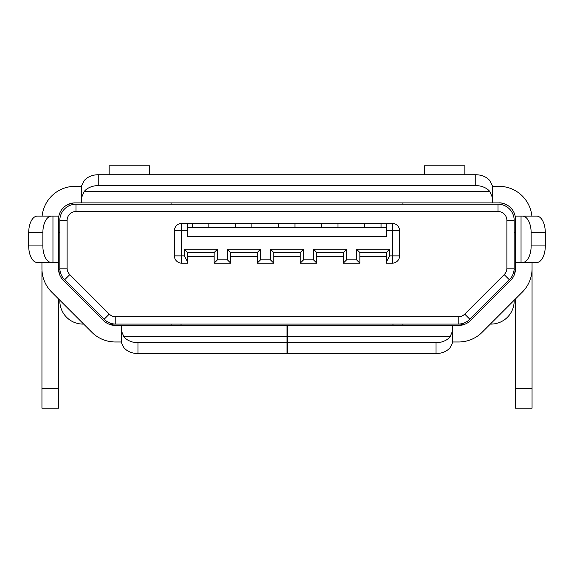 <?xml version="1.0" encoding="UTF-8"?>
<svg xmlns="http://www.w3.org/2000/svg" width="574" height="574" viewBox="0 0 574 574"><rect width="100%" height="100%" fill="white"/><g stroke="black" fill="none" stroke-linecap="round" stroke-linejoin="round"><path stroke-width="0.86" d="M287 341.975L287.66 341.975M465.162 324.116L458.726 325.415A16.56 16.56 0 0 0 470.436 320.565A16.56 16.56 0 0 1 458.726 325.415L121.423 325.415L121.423 330.976L123.919 336.802A16.56 12.499 0 0 0 137.982 342.7L137.982 353.562A16.56 12.499 180 0 1 123.919 347.665L121.423 342.707L121.423 330.976M531.89 216.133A33.113 33.113 0 0 0 498.935 186.328L492.313 186.328M515.495 219.447A16.56 16.56 0 0 0 498.935 202.887L75.065 202.887A16.56 16.56 0 0 0 58.505 219.447M470.436 320.565L510.645 280.356A16.56 16.56 0 0 0 515.495 268.646L515.495 262.497L522.562 262.497A16.56 8.574 -90 0 0 531.137 245.937L545.3 245.937A16.56 8.574 90 0 1 536.726 262.497L522.562 262.497M458.726 341.975L452.577 341.975L458.726 341.975A33.113 33.113 0 0 0 482.146 332.274L522.354 292.066A33.113 33.113 0 0 0 532.055 268.646L532.055 408.2L515.495 408.2L515.495 388.333L532.055 388.333M81.687 186.328L75.065 186.328A33.113 33.113 0 0 0 42.11 216.133M41.945 268.646L41.945 262.497L41.945 268.646A33.113 33.113 0 0 0 51.646 292.066L91.854 332.274A33.113 33.113 0 0 0 115.274 341.975L121.423 341.975M51.438 216.133A16.56 8.574 90 0 0 42.863 232.692L28.7 232.692A16.56 8.574 -90 0 1 37.274 216.133L58.505 216.133L58.505 268.646A16.56 16.56 0 0 0 63.355 280.356L103.564 320.565A16.56 16.56 0 0 0 115.274 325.415L121.423 325.415M137.982 342.7L287 342.7L287 325.415M287 342.7L287 353.562L137.982 353.562M58.641 270.77L58.505 268.646L58.641 270.77A16.56 16.56 0 0 0 63.355 280.356M515.359 270.77L515.495 268.646L515.359 270.77A16.56 16.56 0 0 1 510.645 280.356M532.055 270.77L532.055 268.646M515.495 388.333L515.495 298.925L482.146 332.274M91.854 332.274L58.505 298.925L58.505 408.2L41.945 408.2L41.945 270.77M532.055 269.12L532.055 262.497M75.065 186.328L72.798 186.407M65.687 187.684L65.127 187.856M41.945 262.497L41.945 269.12M65.127 206.195L68.141 204.401L73.702 202.945M108.838 324.116L115.274 325.415A16.56 16.56 0 0 1 103.564 320.565M522.562 216.133L536.726 216.133A16.56 8.574 90 0 1 545.3 232.692L531.137 232.692A16.56 8.574 -90 0 0 522.562 216.133L515.495 216.133L515.495 262.497M498.935 202.887C501.497 202.593 504.811 203.698 508.873 206.195M436.018 353.562L436.018 342.7A16.56 12.499 0 0 0 450.081 336.802L452.577 330.976L452.577 342.707L450.081 347.665A16.56 12.499 180 0 1 436.018 353.562L287.66 353.562L287.66 325.415M492.313 202.887L492.313 197.327L489.816 191.501A16.56 12.499 180 0 0 475.76 185.603L98.24 185.603A16.56 12.499 180 0 0 84.184 191.501L81.687 197.327L81.687 185.596L84.184 180.638A16.56 12.499 0 0 1 98.24 174.74L98.24 185.603M81.687 202.887L81.687 197.327M475.76 185.603L475.76 174.74A16.56 12.499 0 0 1 489.816 180.638L492.313 185.596L492.313 197.327M475.76 174.74L98.24 174.74M452.577 325.415L452.577 330.976M436.018 342.7L287.66 342.7M28.7 232.692L28.7 245.937L42.863 245.937A16.56 8.574 90 0 0 51.438 262.497L58.505 262.497M51.438 262.497L37.274 262.497A16.56 8.574 -90 0 1 28.7 245.937M42.863 232.692L42.863 245.937M531.137 232.692L531.137 245.937M545.3 232.692L545.3 245.937M171.095 202.887L171.095 204.215M402.905 202.887L402.905 204.215M58.512 269.12L59.861 269.12M58.505 232.692L59.825 232.692M514.139 269.12L515.488 269.12M514.175 232.692L515.495 232.692M424.43 174.74L424.43 165.8L464.832 165.8L464.832 174.74M149.57 174.74L149.57 165.8L109.168 165.8L109.168 174.74M386.345 223.415L392.307 223.415A7.283 7.283 0 0 1 399.59 230.705L399.59 255.875A7.283 7.283 0 0 1 392.307 263.157L386.345 263.157L386.345 252.56L359.855 252.56L359.855 256.535L386.345 256.535L386.345 252.56L359.855 252.56L359.855 263.157L343.295 263.157L343.295 252.56L316.805 252.56L316.805 263.157L300.245 263.157L300.245 252.56L273.755 252.56L273.755 263.157L257.195 263.157L257.195 252.56L230.705 252.56L230.705 263.157L214.145 263.157L214.145 252.56L187.655 252.56L187.655 263.157L181.693 263.157A7.283 7.283 0 0 1 174.41 255.875L174.41 230.705A7.283 7.283 0 0 1 181.693 223.415L187.655 223.415L187.655 236.667L386.345 236.667L386.345 223.415L364.49 223.415L364.49 227.39M251.9 227.39L251.9 223.415L192.29 223.415L192.29 227.39M192.29 223.415L187.655 223.415M294.95 227.39L294.95 223.415L278.39 223.415L278.39 227.39M278.39 223.415L251.9 223.415M338 227.39L338 223.415L321.44 223.415L321.44 227.39M321.44 223.415L294.95 223.415M364.49 223.415L338 223.415M381.05 227.39L381.05 223.415M109.29 314.114A9.17 9.17 0 0 0 115.776 316.805L458.224 316.805A9.17 9.17 0 0 0 464.71 314.114L504.202 274.623A9.17 9.17 0 0 0 506.885 268.137L506.885 220.38A8.883 8.883 0 0 0 498.002 211.497L75.998 211.497A8.883 8.883 0 0 0 67.115 220.38L67.115 268.137A9.17 9.17 0 0 0 69.798 274.623L109.29 314.114L104.138 319.266L64.647 279.775A16.459 16.459 0 0 1 59.825 268.137L59.825 220.38A16.172 16.172 0 0 1 75.998 204.215L498.002 204.215A16.172 16.172 0 0 1 514.175 220.38L514.175 268.137A16.459 16.459 0 0 1 509.353 279.775L469.862 319.266A16.459 16.459 0 0 1 458.224 324.088L108.78 324.088M83.675 324.088L83.008 324.088A23.182 23.182 0 0 1 59.825 300.905L59.825 300.245M514.175 300.245L514.175 300.905A23.182 23.182 0 0 1 490.992 324.088L490.325 324.088M465.22 324.088L458.224 324.088L458.224 316.805M115.776 316.805L115.776 324.088A16.459 16.459 0 0 1 104.138 319.266M59.825 275.14L59.99 270.44M514.01 270.44L514.175 275.14M187.655 261.981L184.34 255.875L184.34 249.245L187.655 252.56L187.655 256.535L214.145 256.535L214.145 252.56L187.655 252.56M386.345 252.56L389.66 249.245L389.66 255.875L386.345 261.981M184.34 249.245L217.46 249.245L214.145 252.56M217.46 249.245L217.46 259.843L214.145 263.157M217.46 259.843L227.39 259.843L230.705 263.157M227.39 259.843L227.39 249.245L230.705 252.56L230.705 256.535L257.195 256.535L257.195 252.56L230.705 252.56M227.39 249.245L260.51 249.245L257.195 252.56M260.51 249.245L260.51 259.843L257.195 263.157M260.51 259.843L270.44 259.843L273.755 263.157M270.44 259.843L270.44 249.245L273.755 252.56L273.755 256.535L300.245 256.535L300.245 252.56L273.755 252.56M270.44 249.245L303.56 249.245L300.245 252.56M303.56 249.245L303.56 259.843L300.245 263.157M303.56 259.843L313.49 259.843L316.805 263.157M313.49 259.843L313.49 249.245L316.805 252.56L316.805 256.535L343.295 256.535L343.295 252.56L316.805 252.56M313.49 249.245L346.61 249.245L343.295 252.56M346.61 249.245L346.61 259.843L343.295 263.157M346.61 259.843L356.54 259.843L359.855 263.157M356.54 259.843L356.54 249.245L359.855 252.56M187.655 227.39L386.345 227.39M208.85 227.39L208.85 223.415M235.34 223.415L235.34 227.39M171.095 325.415L171.095 324.088M402.905 325.415L402.905 324.088M287 336.802L123.919 336.802M58.505 388.333L41.945 388.333M489.816 191.501L84.184 191.501M450.081 336.802L287.66 336.802M52.959 216.133L52.959 262.497M521.041 216.133L521.041 262.497M187.655 230.705L174.41 230.705A7.283 7.283 0 0 1 181.693 223.415L181.693 255.875L184.34 255.875M498.002 204.215L498.002 211.497M75.998 211.497L75.998 204.215M67.115 220.38L59.825 220.38M514.175 220.38L506.885 220.38M67.115 268.137L59.825 268.137M514.175 268.137L506.885 268.137M69.798 274.623L64.647 279.775M509.353 279.775L504.202 274.623M469.862 319.266L464.71 314.114M389.66 255.875L392.307 255.875L392.307 223.415A7.283 7.283 0 0 1 399.59 230.705L386.345 230.705M181.693 263.157A7.283 7.283 0 0 1 174.41 255.875L181.693 255.875L181.693 263.157M399.59 255.875A7.283 7.283 0 0 1 392.307 263.157L392.307 255.875L399.59 255.875M356.54 249.245L389.66 249.245M392.968 325.415L392.968 324.088M181.032 325.415L181.032 324.088"/></g></svg>

